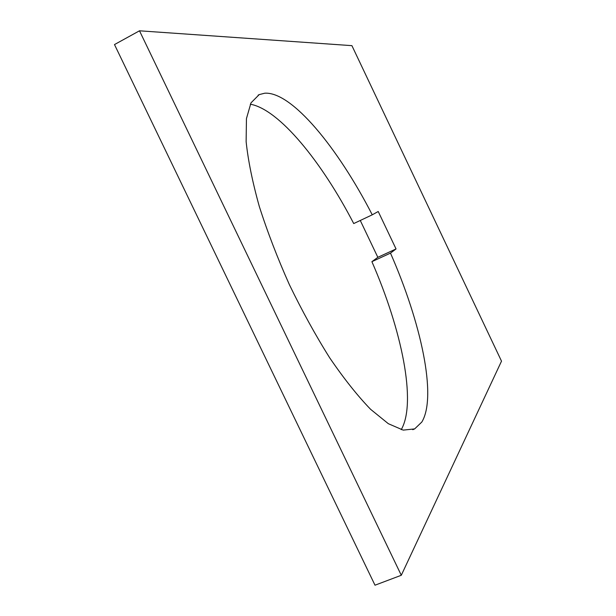 <?xml version="1.0" encoding="UTF-8"?>
<svg xmlns="http://www.w3.org/2000/svg" width="616" height="616" viewBox="0 0 616 616"><rect width="100%" height="100%" fill="white"/><g stroke="black" fill="none" stroke-linecap="round" stroke-linejoin="round"><path stroke-width="0.92" d="M396.042 248.941L390.49 253.122C420.951 322.399 437.237 396.427 421.845 422.006L414.653 428.905L403.18 430.114L388.342 423.7L370.609 409.317C357.573 395.842 343.959 378.701 329.752 357.911C315.569 335.366 302.102 310.934 289.366 284.623C277.446 257.911 267.413 231.832 259.282 206.383C252.483 182.028 248.102 160.453 246.13 141.657L246.446 118.603L250.982 102.872L259.19 94.618L264.772 93.201C291.884 91.476 337.907 147.909 372.257 214.822L378.224 211.496L396.042 248.941L377.839 257.319L360.275 220.474M250.312 104.196C279.256 109.386 321.729 161.8 353.723 223.562L372.257 214.822M401.224 429.668C416.886 402.541 401.663 329.652 371.895 261.669L377.839 257.319M401.293 575.275L374.998 585.2L114.491 44.568L139.493 30.8L351.913 45.653L501.509 361.153L401.293 575.275L139.493 30.8M390.49 253.122L371.895 261.669M259.19 94.618L258.096 95.18M414.653 428.905L412.758 429.691"/></g></svg>
